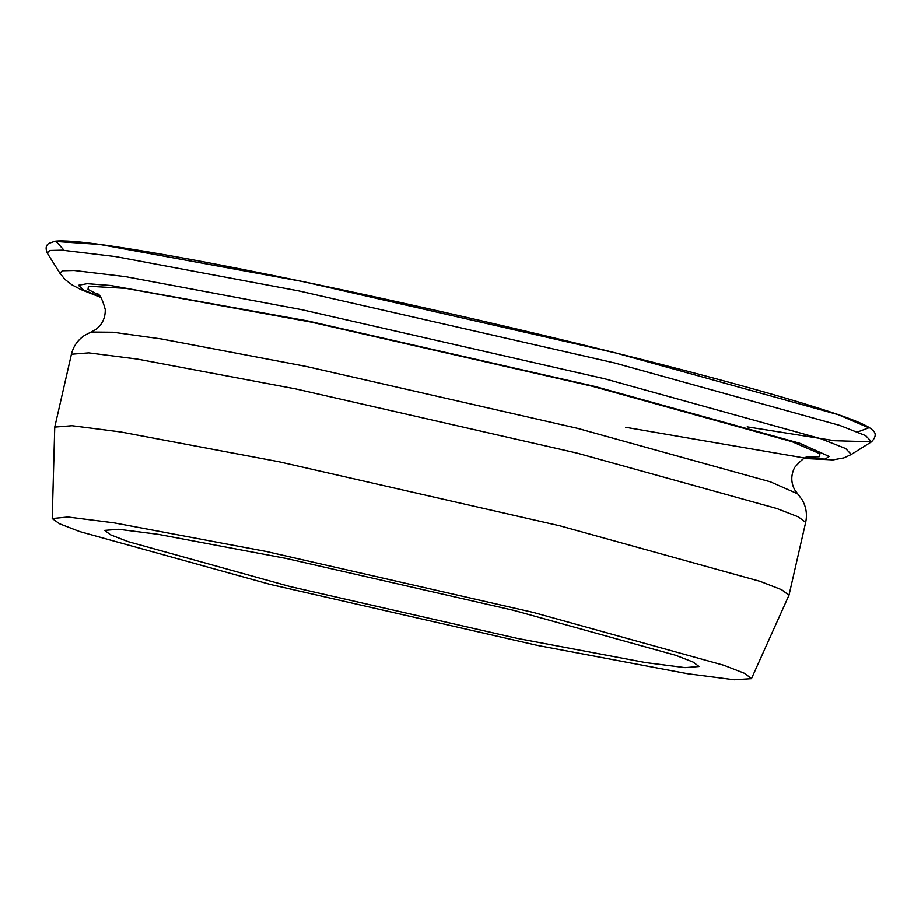 <?xml version="1.0" encoding="UTF-8"?>
<svg xmlns="http://www.w3.org/2000/svg" width="921" height="921" viewBox="0 0 921 921"><rect width="100%" height="100%" fill="white"/><g stroke="black" fill="none" stroke-linecap="round" stroke-linejoin="round"><path stroke-width="1.38" d="M128.054 541.629L110.624 534.859L104.683 530.404L118.682 529.299L158.17 534.353L286.304 558.494L513.78 610.393L675.692 655.315L693.122 662.084L699.062 666.539L685.063 667.656L645.575 662.59L517.441 638.449L289.965 586.55L128.054 541.629M79.736 531.601L59.543 523.784L52.221 518.558L67.947 517.026L114.204 522.886L265.916 551.437L533.524 612.5L724.01 665.342L744.824 673.458L751.455 678.696L734.244 679.802L687.607 673.746L537.829 645.506L270.221 584.444L79.736 531.601M52.221 518.558L54.753 427.079L72.057 425.709L120.835 431.961L279.121 461.778L560.106 525.891L760.113 581.37L781.641 589.739L788.986 595.242L751.455 678.696M805.679 522.38C807.372 514.413 806.186 506.884 802.145 499.804L797.655 493.84L770.417 481.844L577.455 428.311L306.382 366.454L161.129 338.882L112.984 332.216L91.087 332.009L84.444 335.428C77.721 340.045 73.381 346.308 71.435 354.217L88.738 352.847L137.517 359.098L295.802 388.915L576.788 453.028L776.806 508.519L798.334 516.888L805.679 522.38L788.986 595.242M98.662 294.904L88.002 289.378L88.439 286.212L126.189 288.377L311.114 322.074L592.099 386.187L792.118 441.677L819.989 453.765L819.195 456.735L806.98 457.127M100.642 297.069L83.546 289.942L78.412 285.268L87.173 283.656L110.451 285.452L307.844 320.945L595.265 386.521L799.865 443.277L829.061 456.39L825.354 459.072L807.625 458.543L625.681 427.275M47.224 252.999C45.359 248.382 45.923 245.182 48.894 243.363L55.03 241.198C63.054 240.22 79.747 241.521 105.121 245.124C160.484 253.056 240.485 268.161 345.122 290.449C462.089 315.408 594.839 346.791 695.09 373.189C751.893 388.144 795.997 400.739 827.415 410.996C850.256 418.399 864.658 424.213 870.598 428.438L872.671 430.222C876.378 433.169 876.009 437.015 871.531 441.781L865.682 435.633L839.756 425.387L614.952 363.024L299.141 290.967L115.609 256.579L62.087 250.155L49.722 250.454L47.224 252.999L59.923 273.192L62.329 270.751L74.198 270.463L125.578 276.634L301.777 309.652L604.97 378.83L820.795 438.695L845.697 448.539L851.303 454.444L843.97 457.864L832.849 459.89L803.849 458.428M851.303 454.444L871.531 441.781L834.599 440.699L747.173 426.849M64.113 250.27L56.169 241.463L99.882 244.445L303.021 281.584L615.677 352.927L838.237 414.657L868.848 427.781L857.509 431.984M71.435 354.217L54.753 427.079M91.087 332.009L95.611 329.603C102.185 324.699 105.408 318.01 105.27 309.525C102.542 299.383 99.756 294.041 96.901 293.477M797.655 493.84L794.627 489.707C790.84 482.431 790.851 474.994 794.673 467.419C801.535 459.475 806.37 455.872 809.179 456.62M59.923 273.192L64.988 279.42L72.022 284.854L80.841 289.516L100.919 297.437"/></g></svg>
